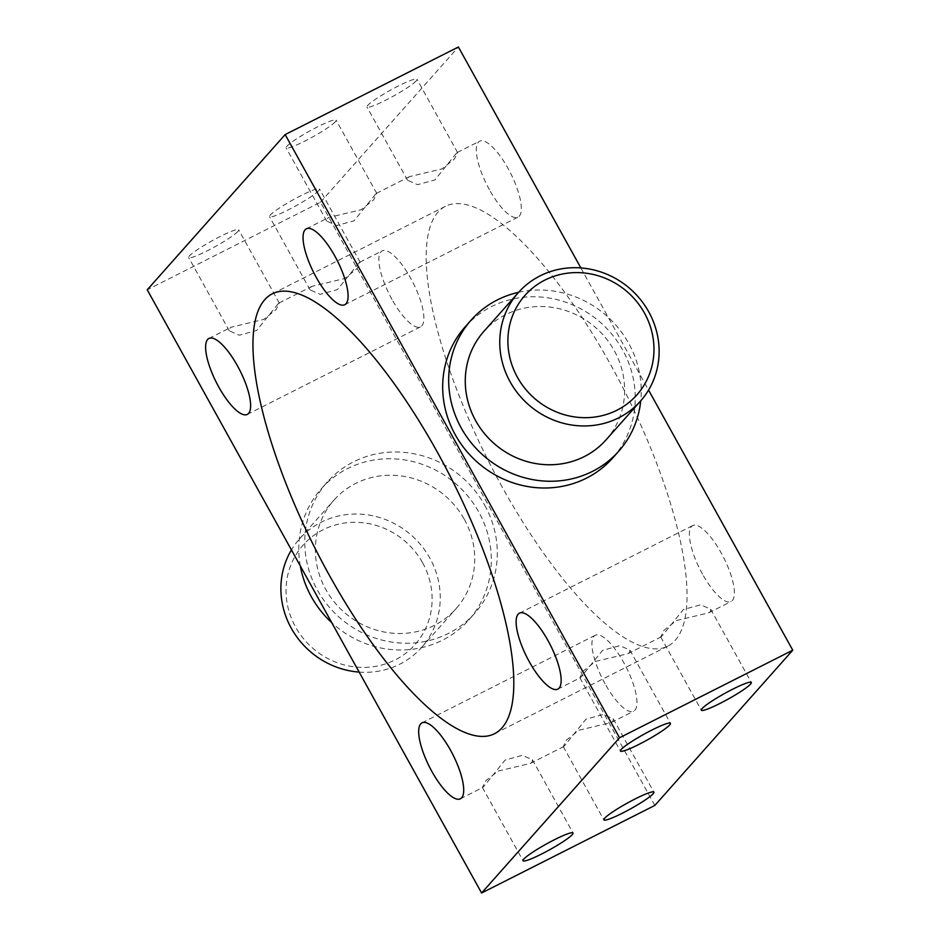 <?xml version="1.0" encoding="UTF-8"?>
<svg xmlns="http://www.w3.org/2000/svg" width="940" height="940" viewBox="0 0 940 940"><rect width="100%" height="100%" fill="white"/><g stroke="black" fill="none" stroke-linecap="round" stroke-linejoin="round"><path stroke-width="0.7" stroke-dasharray="4.7 3.53" d="M422.589 562.755A74.883 70.641 -138.4 0 1 395.117 659.915A74.883 70.641 -138.4 0 1 295.548 626.968A74.883 70.641 -138.4 0 1 323.007 529.808A74.883 70.641 -138.4 0 1 422.589 562.755M359.151 672.088A81.686 77.068 41.6 0 0 421.625 647.425A81.686 77.068 41.6 0 0 429.862 558.149A81.686 77.068 41.6 0 0 299.496 538.914A81.686 77.068 41.6 0 0 291.435 549.923M335.369 121.73A28.588 3.313 -29 0 1 308.743 139.05A28.588 3.313 -29 0 1 286.113 147.862A28.588 3.313 -29 0 1 286.865 146.252A28.588 3.313 -29 0 1 313.49 128.945A28.588 3.313 -29 0 1 336.12 120.132A28.588 3.313 -29 0 1 335.369 121.73M375.53 194.18L354.051 220.806L336.72 225.53L326.732 221.123L327.026 218.703L328.718 217.481L361.171 209.749L373.615 199.856L376.74 193.405L375.53 194.18M416.22 80.875A28.588 3.313 -29 0 1 389.595 98.183A28.588 3.313 -29 0 1 366.964 106.996A28.588 3.313 -29 0 1 367.716 105.386A28.588 3.313 -29 0 1 394.342 88.078A28.588 3.313 -29 0 1 416.972 79.265A28.588 3.313 -29 0 1 416.22 80.875M456.37 153.314L434.903 179.939L417.572 184.675L407.572 180.257L407.866 177.836L409.57 176.614L442.012 168.883L454.466 158.989L457.58 152.538L456.37 153.314M237.926 231.416A28.588 3.313 -29 0 1 211.3 248.724A28.588 3.313 -29 0 1 188.67 257.536A28.588 3.313 -29 0 1 189.422 255.927A28.588 3.313 -29 0 1 216.047 238.619A28.588 3.313 -29 0 1 238.678 229.807A28.588 3.313 -29 0 1 237.926 231.416M278.087 303.855L256.608 330.481L239.277 335.216L229.29 330.798L229.583 328.377L231.275 327.167L263.729 319.424L276.172 309.53L279.298 303.079L278.087 303.855M318.778 190.55A28.588 3.313 -29 0 1 292.152 207.858A28.588 3.313 -29 0 1 269.522 216.67A28.588 3.313 -29 0 1 270.274 215.072A28.588 3.313 -29 0 1 296.899 197.753A28.588 3.313 -29 0 1 319.529 188.94A28.588 3.313 -29 0 1 318.778 190.55M358.927 262.988L337.46 289.614L320.129 294.349L310.13 289.931L310.423 287.511L312.115 286.3L344.569 278.557L357.024 268.664L360.137 262.213L358.927 262.988M483.63 786.686L482.42 787.462L485.545 780.999L498 771.117L530.43 763.386L532.134 762.164L532.428 759.743L522.393 755.325L505.097 760.072L483.63 786.686M564.47 745.82L563.26 746.595L566.385 740.133L578.84 730.251L611.282 722.519L612.974 721.297L613.268 718.877L603.245 714.459L585.937 719.206L564.47 745.82M581.073 677.011L579.863 677.787L582.988 671.325L595.443 661.431L627.885 653.7L629.577 652.489L629.87 650.069L619.836 645.651L602.54 650.398L581.073 677.011M661.913 636.145L660.702 636.92L663.828 630.458L676.283 620.564L708.725 612.833L710.417 611.623L710.711 609.202L700.688 604.784L683.38 609.531L661.913 636.145M391.992 299.402A42.547 13.219 63.2 0 1 382.169 250.886A42.547 13.219 63.2 0 1 410.733 278.311A42.547 13.219 63.2 0 1 420.556 326.826A42.547 13.219 63.2 0 1 391.992 299.402M489.435 189.727A42.547 13.219 63.2 0 1 479.612 141.212A42.547 13.219 63.2 0 1 508.176 168.636A42.547 13.219 63.2 0 1 517.999 217.152A42.547 13.219 63.2 0 1 489.435 189.727M702.509 574.117A42.547 13.219 63.2 0 1 692.686 525.601A42.547 13.219 63.2 0 1 721.25 553.026A42.547 13.219 63.2 0 1 731.073 601.541A42.547 13.219 63.2 0 1 702.509 574.117M605.066 683.791A42.547 13.219 63.2 0 1 595.243 635.275A42.547 13.219 63.2 0 1 623.808 662.7A42.547 13.219 63.2 0 1 633.63 711.216A42.547 13.219 63.2 0 1 605.066 683.791M606.018 439.885A81.686 77.068 41.6 0 0 614.255 350.608A81.686 77.068 41.6 0 0 483.889 331.373M518.61 292.305A98.7 93.119 -138.4 0 1 628.684 343.312A98.7 93.119 -138.4 0 1 640.739 400.804M465.171 326.826A98.7 93.119 -138.4 0 1 622.691 350.056A98.7 93.119 -138.4 0 1 612.751 457.945M464.337 519.338A81.686 77.068 -138.4 0 1 456.112 608.627A81.686 77.068 -138.4 0 1 325.745 589.392A81.686 77.068 -138.4 0 1 333.982 500.115A81.686 77.068 -138.4 0 1 464.337 519.338M300.295 565.927A98.7 93.119 -138.4 0 1 321.257 488.812A98.7 93.119 -138.4 0 1 478.777 512.042A98.7 93.119 -138.4 0 1 468.837 619.93A98.7 93.119 -138.4 0 1 331.761 622.691M484.77 505.297A98.7 93.119 -138.4 0 1 474.829 613.174A98.7 93.119 -138.4 0 1 317.309 589.944A98.7 93.119 -138.4 0 1 327.249 482.055A98.7 93.119 -138.4 0 1 484.77 505.297M502.348 487.296A246.421 76.563 63.2 0 1 445.454 206.295A246.421 76.563 63.2 0 1 610.883 365.131A246.421 76.563 63.2 0 1 667.788 646.144A246.421 76.563 63.2 0 1 502.348 487.296M654.839 805.427L320.481 202.229L147.239 289.802M320.481 202.229L458.403 47M580.85 267.912L648.565 390.077M326.732 221.123L286.113 147.862M407.572 180.257L366.964 106.996M229.29 330.798L188.67 257.536M310.13 289.931L269.522 216.67M482.42 787.462L523.028 860.735M563.26 746.595L603.88 819.868M579.863 677.787L620.471 751.06M660.702 636.92L701.322 710.193M208.927 338.459L231.275 327.167M278.98 303.044L312.115 286.3M359.82 262.19L382.169 250.886M306.37 228.784L328.718 217.481M376.423 193.37L409.558 176.614M457.263 152.503L479.612 141.212M519.444 613.174L692.686 525.601M422.001 722.848L595.243 635.275M421.625 647.425L456.112 608.627M468.837 619.93L474.829 613.174M445.454 206.295L272.212 293.856M667.788 646.144L494.546 733.705M321.257 488.812L327.249 482.055M299.496 538.914L333.982 500.115M460.389 798.789L482.737 787.497M530.43 763.386L563.577 746.63M611.282 722.519L633.63 711.216M557.831 689.114L580.18 677.811M627.885 653.7L661.02 636.956M708.725 612.833L731.073 601.541M344.757 304.724L517.999 217.152M247.314 414.399L420.556 326.826M710.711 609.202L751.33 682.464M629.87 650.069L670.479 723.33M613.268 718.877L653.888 792.138M532.428 759.743L573.036 833.005M360.137 262.213L319.529 188.94M279.298 303.079L238.678 229.807M457.58 152.538L416.972 79.265M376.74 193.405L336.12 120.132"/><path stroke-width="1.41" d="M291.435 549.923A81.686 77.068 41.6 0 0 291.271 628.202A81.686 77.068 41.6 0 0 359.151 672.088M517.411 377.245A74.883 70.641 41.6 0 0 616.993 410.193A74.883 70.641 41.6 0 0 644.452 313.032A74.883 70.641 41.6 0 0 544.883 280.085A74.883 70.641 41.6 0 0 517.411 377.245M648.729 311.798A81.686 77.068 -138.4 0 1 640.504 401.086A81.686 77.068 -138.4 0 1 510.138 381.852A81.686 77.068 -138.4 0 1 518.375 292.575A81.686 77.068 -138.4 0 1 648.729 311.798M523.78 859.125A28.588 3.313 151 0 0 523.028 860.735A28.588 3.313 151 0 0 545.658 851.922A28.588 3.313 151 0 0 572.284 834.614A28.588 3.313 151 0 0 573.036 833.005A28.588 3.313 151 0 0 550.405 841.817A28.588 3.313 151 0 0 523.78 859.125M604.632 818.27A28.588 3.313 151 0 0 603.88 819.868A28.588 3.313 151 0 0 626.51 811.056A28.588 3.313 151 0 0 653.136 793.748A28.588 3.313 151 0 0 653.888 792.138A28.588 3.313 151 0 0 631.257 800.951A28.588 3.313 151 0 0 604.632 818.27M621.223 749.45A28.588 3.313 151 0 0 620.471 751.06A28.588 3.313 151 0 0 643.101 742.248A28.588 3.313 151 0 0 669.727 724.928A28.588 3.313 151 0 0 670.479 723.33A28.588 3.313 151 0 0 647.848 732.143A28.588 3.313 151 0 0 621.223 749.45M702.074 708.584A28.588 3.313 151 0 0 701.322 710.193A28.588 3.313 151 0 0 723.953 701.381A28.588 3.313 151 0 0 750.578 684.073A28.588 3.313 151 0 0 751.33 682.464A28.588 3.313 151 0 0 728.7 691.276A28.588 3.313 151 0 0 702.074 708.584M218.75 386.974A42.547 13.219 63.2 0 1 208.927 338.459A42.547 13.219 63.2 0 1 237.491 365.883A42.547 13.219 63.2 0 1 247.314 414.399A42.547 13.219 63.2 0 1 218.75 386.974M316.193 277.3A42.547 13.219 63.2 0 1 306.37 228.784A42.547 13.219 63.2 0 1 334.934 256.209A42.547 13.219 63.2 0 1 344.757 304.724A42.547 13.219 63.2 0 1 316.193 277.3M529.267 661.689A42.547 13.219 63.2 0 1 519.444 613.174A42.547 13.219 63.2 0 1 548.008 640.598A42.547 13.219 63.2 0 1 557.831 689.114A42.547 13.219 63.2 0 1 529.267 661.689M431.824 771.364A42.547 13.219 63.2 0 1 422.001 722.848A42.547 13.219 63.2 0 1 450.565 750.273A42.547 13.219 63.2 0 1 460.389 798.789A42.547 13.219 63.2 0 1 431.824 771.364M518.375 292.575L483.889 331.373A81.686 77.068 41.6 0 0 475.663 420.662A81.686 77.068 41.6 0 0 606.018 439.885L640.504 401.086M640.739 400.804A98.7 93.119 -138.4 0 1 618.743 451.188A98.7 93.119 -138.4 0 1 461.223 427.959A98.7 93.119 -138.4 0 1 471.163 320.07A98.7 93.119 -138.4 0 1 518.61 292.305M618.743 451.188L612.751 457.945A98.7 93.119 -138.4 0 1 455.23 434.703A98.7 93.119 -138.4 0 1 465.171 326.826L471.163 320.07M331.761 622.691A98.7 93.119 -138.4 0 1 311.316 596.688A98.7 93.119 -138.4 0 1 300.295 565.927M329.118 574.869A246.421 76.563 63.2 0 1 272.212 293.856A246.421 76.563 63.2 0 1 437.652 452.704A246.421 76.563 63.2 0 1 494.546 733.705A246.421 76.563 63.2 0 1 329.118 574.869M619.519 737.771L481.597 893L147.239 289.802L285.161 134.573L619.519 737.771L792.761 650.198L654.839 805.427L481.597 893M285.161 134.573L458.403 47L580.85 267.912M648.565 390.077L792.761 650.198"/></g></svg>
